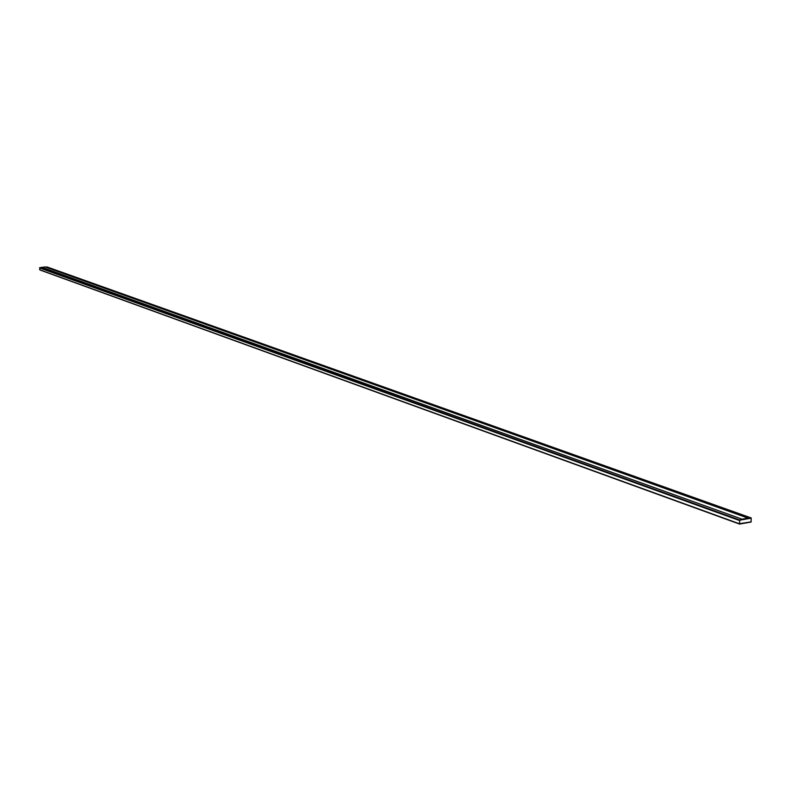 <?xml version="1.0" encoding="UTF-8"?>
<svg xmlns="http://www.w3.org/2000/svg" width="791" height="791" viewBox="0 0 791 791"><rect width="100%" height="100%" fill="white"/><g stroke="black" fill="none" stroke-linecap="round" stroke-linejoin="round"><path stroke-width="1.19" d="M45.463 267.081L47.104 266.992M751.104 517.967L751.104 522.05L739.555 524.077L739.704 519.994L751.104 517.967L46.936 266.933M739.447 523.998L39.797 269.929L39.758 267.674L41.715 267.467L742.818 519.44L747.999 518.105L44.968 266.903L41.715 267.467M751.173 518.174L751.104 521.852L739.536 523.711L739.704 520.201L751.104 518.174L751.094 521.842L739.625 523.879M41.705 267.239L742.818 519.44M742.818 519.025L747.999 518.105M739.358 523.741L39.659 269.741M739.358 520.468L39.55 267.922M739.704 519.994L39.758 267.674M751.252 517.976L47.025 266.943M739.555 524.077L39.797 269.929"/></g></svg>
